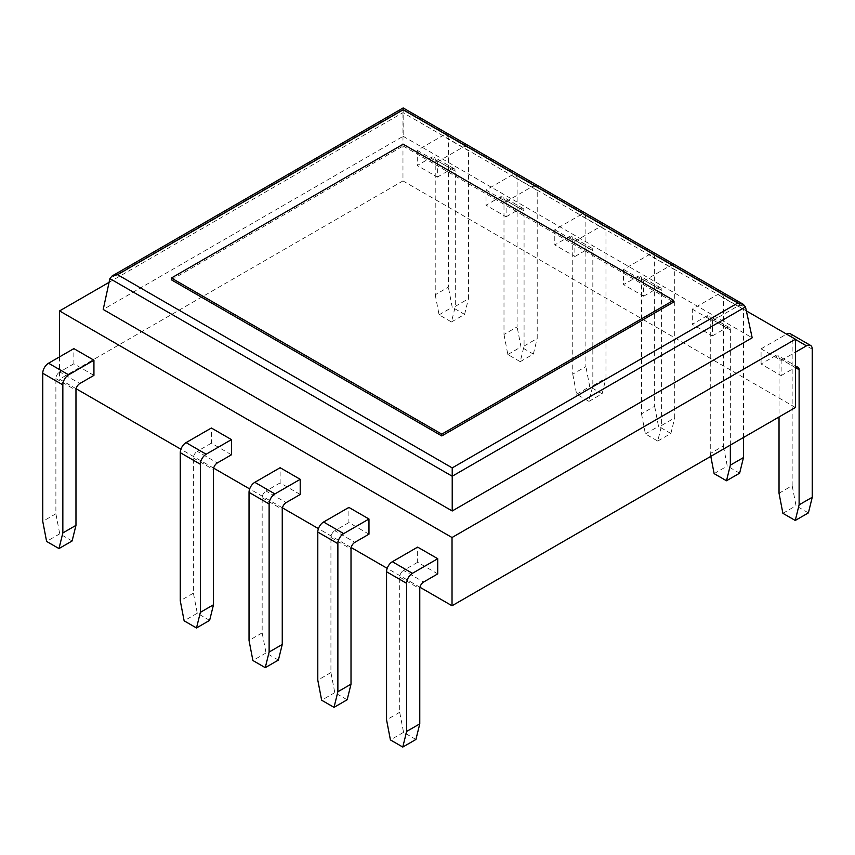 <?xml version="1.0" encoding="UTF-8"?>
<svg xmlns="http://www.w3.org/2000/svg" width="855" height="855" viewBox="0 0 855 855"><rect width="100%" height="100%" fill="white"/><g stroke="black" fill="none" stroke-linecap="round" stroke-linejoin="round"><path stroke-width="0.64" stroke-dasharray="4.28 3.21" d="M171.385 279.809L403.165 146.002L403.165 144.217M403.165 146.002L673.569 302.114M403.165 107.944L403.165 136.298L103.209 309.478M403.165 136.298L752.186 337.8M109.087 282.332L402.972 112.657L746.362 310.91M76.148 388.758L59.551 379.171L402.972 180.907L402.972 112.657M761.068 364.006L761.068 348.84L781.149 360.436L781.149 375.602L761.068 364.006L775.164 355.862A5.461 3.153 120 0 1 777.9 355.595A5.461 3.153 120 0 1 779.033 358.095L779.033 416.973M692.304 309.147L712.397 320.743L712.397 335.908L692.304 324.312L706.401 316.168A5.461 3.153 120 0 1 709.137 315.901A5.461 3.153 120 0 1 710.27 318.402L710.27 453.556L723.405 445.968L723.405 297.882A8.197 4.735 -60 0 0 721.706 294.131A8.197 4.735 -60 0 0 717.612 294.537L692.304 309.147L692.304 324.312M623.541 269.443L643.633 281.038L643.633 296.204L623.541 284.608L637.648 276.475A5.461 3.153 120 0 1 640.374 276.197A5.461 3.153 120 0 1 641.507 278.698L641.507 413.852L654.641 406.275L654.641 258.178A8.197 4.735 -60 0 0 652.942 254.427A8.197 4.735 -60 0 0 648.849 254.833L623.541 269.443L623.541 284.608M554.788 229.749L574.87 241.345L574.87 256.511L554.788 244.915L568.885 236.771A5.461 3.153 120 0 1 571.61 236.504A5.461 3.153 120 0 1 572.743 239.005L572.743 374.159L585.878 366.571L585.878 218.485A8.197 4.735 -60 0 0 584.179 214.733A8.197 4.735 -60 0 0 580.085 215.139L554.788 229.749L554.788 244.915M486.025 190.045L506.107 201.641L506.107 216.807L486.025 205.211L500.122 197.078A5.461 3.153 120 0 1 502.858 196.8A5.461 3.153 120 0 1 503.99 199.3L503.99 334.455L517.125 326.877L517.125 178.781A8.197 4.735 -60 0 0 515.426 175.029A8.197 4.735 -60 0 0 511.322 175.435L486.025 190.045L486.025 205.211M417.261 150.352L437.354 161.948L437.354 177.113L417.261 165.517L431.358 157.373A5.461 3.153 120 0 1 434.094 157.106A5.461 3.153 120 0 1 435.227 159.607L435.227 294.761L448.362 287.173L448.362 139.087A8.197 4.735 -60 0 0 446.663 135.336A8.197 4.735 -60 0 0 442.569 135.742L417.261 150.352L417.261 165.517M93.932 375.377L73.851 363.781L73.851 348.616M231.459 454.775L211.367 443.179L211.367 428.013M300.212 494.479L280.13 482.883L280.13 467.717M368.975 534.172L348.893 522.576L348.893 507.41M437.739 573.876L417.646 562.28L417.646 547.115M437.354 161.948L462.651 147.338A8.197 4.735 -60 0 1 466.755 146.932A8.197 4.735 -60 0 1 468.444 150.683L448.362 139.087M437.354 177.113L451.451 168.969L431.358 157.373M435.227 294.761L439.085 314.832L451.451 321.972L455.309 306.357L455.309 171.203A5.461 3.153 120 0 0 454.187 168.702A5.461 3.153 120 0 0 451.451 168.969M781.149 375.602L795.257 367.468L775.164 355.862M781.149 360.436L795.449 352.185M761.068 348.84L786.365 334.23A8.197 4.735 -60 0 1 786.568 334.123M506.107 201.641L531.415 187.031A8.197 4.735 -60 0 1 535.508 186.636A8.197 4.735 -60 0 1 537.207 190.387L517.125 178.781M506.107 216.807L520.214 208.673L500.122 197.078M503.99 334.455L507.849 354.526L520.214 361.665L524.072 346.051L524.072 210.896A5.461 3.153 120 0 0 522.939 208.396A5.461 3.153 120 0 0 520.214 208.673M712.397 335.908L726.494 327.764L706.401 316.168M712.397 320.743L737.694 306.133A8.197 4.735 -60 0 1 741.787 305.727A8.197 4.735 -60 0 1 743.487 309.478L723.405 297.882M730.352 445.081L730.352 329.998A5.461 3.153 120 0 0 729.219 327.497A5.461 3.153 120 0 0 726.494 327.764M574.87 241.345L600.178 226.735A8.197 4.735 -60 0 1 604.271 226.329A8.197 4.735 -60 0 1 605.971 230.081L585.878 218.485M574.87 256.511L588.967 248.367L568.885 236.771M572.743 374.159L576.612 394.23L588.967 401.369L592.836 385.755L592.836 250.601A5.461 3.153 120 0 0 591.703 248.1A5.461 3.153 120 0 0 588.967 248.367M643.633 296.204L657.73 288.071L637.648 276.475M643.633 281.038L668.931 266.429A8.197 4.735 -60 0 1 673.035 266.023A8.197 4.735 -60 0 1 674.734 269.774L654.641 258.178M641.507 413.852L645.375 433.923L657.73 441.062L661.599 425.448L661.599 290.294A5.461 3.153 120 0 0 660.466 287.793A5.461 3.153 120 0 0 657.73 288.071M59.551 356.866L59.551 379.171M417.646 562.28L403.549 570.413L423.642 582.02M415.915 739.468L403.549 732.34L399.691 712.268L399.691 577.104A5.461 3.153 -60 0 1 403.549 570.413M73.851 363.781L59.743 371.925L79.836 383.521M72.109 540.98L59.743 533.841L55.885 513.77L55.885 378.615A5.461 3.153 -60 0 1 59.743 371.925M348.893 522.576L334.786 530.72L354.878 542.316M347.151 699.775L334.786 692.636L330.928 672.564L330.928 537.41A5.461 3.153 -60 0 1 334.786 530.72M211.367 443.179L197.27 451.322L217.352 462.918M209.625 620.377L197.27 613.238L193.401 593.167L193.401 458.013A5.461 3.153 -60 0 1 197.27 451.322M280.13 482.883L266.033 491.016L286.115 502.622M278.388 660.071L266.033 652.942L262.164 632.871L262.164 497.706A5.461 3.153 -60 0 1 266.033 491.016M402.972 180.907L795.449 407.493M455.309 306.357L468.444 298.769L468.444 150.683M779.033 493.25L792.158 485.672L792.158 337.575A8.197 4.735 -60 0 0 790.469 333.824M524.072 346.051L537.207 338.473L537.207 190.387M743.487 437.493L743.487 309.478M592.836 385.755L605.971 378.166L605.971 230.081M661.599 425.448L674.734 417.871L674.734 269.774M419.955 587.246L387.187 568.329M351.191 547.553L318.434 528.636M282.439 507.849L249.671 488.932M213.675 468.155L180.907 449.238M399.691 712.268L386.556 719.846M55.885 513.77L42.75 521.358M330.928 672.564L317.793 680.153M193.401 593.167L180.266 600.755M262.164 632.871L249.029 640.448M439.085 314.832L452.22 307.244L448.362 287.173M451.451 321.972L464.586 314.384L452.22 307.244M464.586 314.384L468.444 298.769M808.392 512.882L796.026 505.743L792.158 485.672M507.849 354.526L520.984 346.948L517.125 326.877M520.214 361.665L533.349 354.088L520.984 346.948M533.349 354.088L537.207 338.473M782.891 513.321L796.026 505.743M710.804 456.367L710.27 453.556M739.628 473.178L727.263 466.039L723.405 445.968M576.612 394.23L589.747 386.642L585.878 366.571M588.967 401.369L602.102 393.781L589.747 386.642M602.102 393.781L605.971 378.166M714.128 473.627L727.263 466.039M657.73 441.062L670.865 433.485L674.734 417.871M670.865 433.485L658.5 426.346L654.641 406.275M645.375 433.923L658.5 426.346M403.549 732.34L390.414 739.917M59.743 533.841L46.608 541.429M334.786 692.636L321.651 700.224M197.27 613.238L184.135 620.826M266.033 652.942L252.898 660.52M745.496 306.913L403.165 109.269L109.889 278.591M455.309 171.203L435.227 159.607M462.651 147.338L442.569 135.742M795.449 367.575L779.033 358.095M524.072 210.896L503.99 199.3M795.449 339.478L786.365 334.23M531.415 187.031L511.322 175.435M730.352 329.998L710.27 318.402M592.836 250.601L572.743 239.005M737.694 306.133L717.612 294.537M600.178 226.735L580.085 215.139M661.599 290.294L641.507 278.698M668.931 266.429L648.849 254.833M399.691 577.104L419.773 588.71M55.885 378.615L75.967 390.211M330.928 537.41L351.01 549.006M193.401 458.013L213.494 469.609M262.164 497.706L282.257 509.313M812.25 349.171L792.158 337.575M454.187 168.702L434.094 157.106M797.982 367.19L777.9 355.595M522.939 208.396L502.858 196.8M729.219 327.497L709.137 315.901M591.703 248.1L571.61 236.504M660.466 287.793L640.374 276.197M466.755 146.932L446.663 135.336M535.508 186.636L515.426 175.029M741.787 305.727L721.706 294.131M604.271 226.329L584.179 214.733M673.035 266.023L652.942 254.427"/><path stroke-width="1.28" d="M403.165 144.217L673.569 300.329L441.789 434.148L171.385 278.025L403.165 144.217M171.385 278.025L171.385 279.809L441.789 435.932L673.569 302.114L673.569 300.329M441.789 435.932L441.789 434.148M117.563 274.679L403.165 109.793L403.165 107.944L112.091 275.994L109.889 278.591L103.209 309.478L452.22 510.98L452.22 467.899L117.563 274.679L112.091 275.994M403.165 109.793L737.833 303.012L743.294 304.316L745.496 306.913L752.186 337.8L452.22 510.98M746.362 310.91L795.449 339.253L452.028 537.517L59.551 310.931L109.087 282.332M452.028 537.517L452.028 605.768L795.449 407.493L795.449 339.253M59.551 356.866L59.551 310.931M93.932 360.212L73.851 348.616L48.543 363.225A8.197 4.735 120 0 0 42.75 373.261L62.843 384.857L62.843 532.954L75.967 525.365L75.967 390.211A5.461 3.153 -60 0 1 79.836 383.521L93.932 375.377L93.932 360.212L68.635 374.821A8.197 4.735 120 0 0 62.843 384.857M231.459 439.609L211.367 428.013L186.069 442.623A8.197 4.735 120 0 0 180.266 452.658L200.359 464.254L200.359 612.351L213.494 604.763L213.494 469.609A5.461 3.153 -60 0 1 217.352 462.918L231.459 454.775L231.459 439.609L206.151 454.219A8.197 4.735 120 0 0 200.359 464.254M300.212 479.313L280.13 467.717L254.822 482.327A8.197 4.735 120 0 0 249.029 492.362L269.122 503.958L269.122 652.044L282.257 644.467L282.257 509.313A5.461 3.153 -60 0 1 286.115 502.622L300.212 494.479L300.212 479.313L274.915 493.923A8.197 4.735 120 0 0 269.122 503.958M368.975 519.006L348.893 507.41L323.585 522.02A8.197 4.735 120 0 0 317.793 532.056L337.875 543.652L337.875 691.748L351.01 684.16L351.01 549.006A5.461 3.153 -60 0 1 354.878 542.316L368.975 534.172L368.975 519.006L343.678 533.616A8.197 4.735 120 0 0 337.875 543.652M437.739 558.71L417.646 547.115L392.349 561.724A8.197 4.735 120 0 0 386.556 571.76L406.638 583.356L406.638 731.442L419.773 723.864L419.773 588.71A5.461 3.153 -60 0 1 423.642 582.02L437.739 573.876L437.739 558.71L412.431 573.32A8.197 4.735 120 0 0 406.638 583.356M795.449 352.185L806.457 345.826A8.197 4.735 -60 0 1 810.551 345.42A8.197 4.735 -60 0 1 812.25 349.171L812.25 497.268L799.115 504.845L799.115 369.691A5.461 3.153 120 0 0 797.982 367.19A5.461 3.153 120 0 0 795.449 367.361M799.115 504.845L795.257 520.46L782.891 513.321L779.033 493.25L779.033 416.973M786.568 334.123A8.197 4.735 -60 0 1 790.469 333.824L810.551 345.42M710.804 456.367L714.128 473.627L726.494 480.767L730.352 465.152L730.352 445.081M730.352 465.152L743.487 457.564L743.487 437.493M452.028 605.768L419.955 587.246M387.187 568.329L351.191 547.553M318.434 528.636L282.439 507.849M249.671 488.932L213.675 468.155M180.907 449.238L76.148 388.758M419.773 723.864L415.915 739.468L402.78 747.056L390.414 739.917L386.556 719.846L386.556 571.76M75.967 525.365L72.109 540.98L58.974 548.568L46.608 541.429L42.75 521.358L42.75 373.261M351.01 684.16L347.151 699.775L334.016 707.352L321.651 700.224L317.793 680.153L317.793 532.056M213.494 604.763L209.625 620.377L196.5 627.965L184.135 620.826L180.266 600.755L180.266 452.658M282.257 644.467L278.388 660.071L265.253 667.659L252.898 660.52L249.029 640.448L249.029 492.362M795.257 520.46L808.392 512.882L812.25 497.268M726.494 480.767L739.628 473.178L743.487 457.564M402.78 747.056L406.638 731.442M58.974 548.568L62.843 532.954M334.016 707.352L337.875 691.748M196.5 627.965L200.359 612.351M265.253 667.659L269.122 652.044M737.833 303.012L452.22 467.899M109.889 278.591L452.22 476.235L745.496 306.913M799.115 369.691L795.449 367.575M806.457 345.826L795.449 339.478M392.349 561.724L412.431 573.32M48.543 363.225L68.635 374.821M323.585 522.02L343.678 533.616M186.069 442.623L206.151 454.219M254.822 482.327L274.915 493.923M403.165 107.944L743.294 304.316"/></g></svg>
